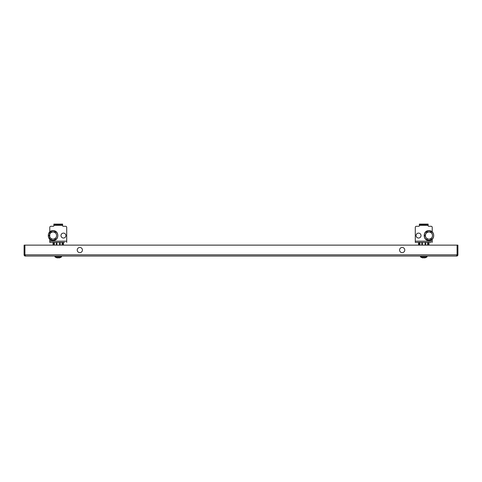 <?xml version="1.0" encoding="UTF-8"?>
<svg xmlns="http://www.w3.org/2000/svg" width="482" height="482" viewBox="0 0 482 482"><rect width="100%" height="100%" fill="white"/><g stroke="black" fill="none" stroke-linecap="round" stroke-linejoin="round"><path stroke-width="0.72" d="M456.671 255.243A0.41 0.41 0 0 0 457.081 254.833L456.671 254.833L456.671 256.062L25.329 256.062L25.329 254.833L24.919 254.833L24.919 245.133L457.081 245.133L457.081 254.833L457.081 245.133L457.9 245.133L457.9 254.833A1.229 1.229 0 0 1 456.671 256.062L427.034 256.062L427.034 256.882L420.473 256.882A5.465 5.465 0 0 0 421.925 257.659L421.925 257.659M25.329 255.243A0.41 0.41 0 0 1 24.919 254.833L24.1 254.833A1.229 1.229 0 0 0 25.329 256.062L54.966 256.062L54.966 256.882A5.465 5.465 0 0 0 56.418 257.659L56.418 257.659A5.465 5.465 0 0 1 54.966 256.882L61.527 256.882L61.527 256.062L420.473 256.062L420.473 256.882L420.473 256.062M24.1 254.833L24.1 245.133L24.919 245.133L24.919 254.833M457.081 254.833L457.9 254.833M402.446 247.471A2.597 2.597 0 0 1 404.753 250.327A2.597 2.597 0 0 1 401.898 252.634A2.597 2.597 0 0 1 399.59 249.778A2.597 2.597 0 0 1 402.446 247.471M80.102 247.471A2.597 2.597 0 0 1 82.41 250.327A2.597 2.597 0 0 1 79.554 252.634A2.597 2.597 0 0 1 77.247 249.778A2.597 2.597 0 0 1 80.102 247.471M60.979 235.571A2.458 2.458 0 0 0 63.437 238.03A2.458 2.458 0 0 0 65.895 235.571A2.458 2.458 0 0 0 63.437 233.113A2.458 2.458 0 0 0 60.979 235.571M53.056 245.133L53.056 242.814L53.604 242.814M62.889 242.814L63.437 242.814L63.437 245.133L63.437 242.404L53.056 242.404L53.056 242.814M62.618 224.1L62.618 224.919L62.618 224.1L54.966 224.1L54.966 224.919L61.527 224.919L61.527 224.1M49.779 227.377L49.779 231.908L49.779 227.377A1.091 1.091 0 0 1 50.869 226.287L53.327 226.287A0.548 0.548 0 0 0 53.876 225.739L53.876 225.329L62.618 225.329L62.618 225.739A0.548 0.548 0 0 0 63.166 226.287L65.624 226.287L63.166 226.287A0.548 0.548 0 0 1 62.618 225.739M54.966 224.919L53.876 224.919L53.876 224.1L54.966 224.1M53.056 242.404L49.779 242.404L49.779 239.241L49.779 241.175L66.715 241.175L66.715 227.377A1.091 1.091 0 0 0 65.624 226.287M64.528 242.404L49.779 242.404M66.715 241.175L66.715 242.404M53.876 224.919L53.876 225.329M62.618 225.329L62.618 224.919L61.527 224.919M56.334 245.133L56.334 242.404M56.882 245.133L56.882 242.404M54.424 245.133L54.424 242.404M53.604 245.133L53.604 242.404M62.889 245.133L62.889 242.404M62.07 245.133L62.07 242.404M60.16 245.133L60.16 242.404M59.611 245.133L59.611 242.404M60.075 257.635L60.075 257.635A5.447 5.447 0 0 1 59.021 257.9A5.453 3.091 -90 0 0 59.714 257.569A5.453 4.489 90 0 1 58.702 257.9L58.702 257.635A5.145 5.145 0 0 1 57.792 257.635L57.792 257.9A5.453 4.489 -90 0 1 56.78 257.569A5.453 3.091 90 0 0 57.472 257.9A5.447 5.447 0 0 1 56.418 257.635M56.43 234.318L55.105 232.023L51.008 232.023L48.953 235.571L49.983 237.349A3.549 3.549 0 0 1 53.056 232.023A3.549 3.549 0 0 1 56.129 237.349A3.549 3.549 0 0 1 53.056 239.126L55.105 239.126L56.129 237.349M49.983 237.349A3.549 3.549 0 0 0 53.056 239.126L51.008 239.126M51.646 232.023L55.105 232.023L56.129 233.8M48.953 235.571L49.983 233.8M416.105 235.571A2.458 2.458 0 0 0 418.563 238.03A2.458 2.458 0 0 0 421.021 235.571A2.458 2.458 0 0 0 418.563 233.113A2.458 2.458 0 0 0 416.105 235.571M418.563 245.133L418.563 242.814L419.111 242.814M428.396 242.814L428.944 242.814L428.944 245.133L428.944 242.404L430.034 242.404M428.124 224.1L428.124 224.919L427.034 224.919L427.034 224.1L428.124 224.1M415.285 227.377L415.285 241.175L415.285 227.377A1.091 1.091 0 0 1 416.376 226.287L418.834 226.287A0.548 0.548 0 0 0 419.382 225.739L419.382 225.329L428.124 225.329L428.124 225.739A0.548 0.548 0 0 0 428.673 226.287L431.131 226.287L428.673 226.287A0.548 0.548 0 0 1 428.124 225.739M420.473 224.1L420.473 224.919L419.382 224.919L419.382 224.1L427.034 224.1M416.376 242.404L415.285 242.404L415.285 241.175L432.221 241.175L432.221 239.241M432.221 231.908L432.221 227.377A1.091 1.091 0 0 0 431.131 226.287M431.131 242.404L415.285 242.404M432.221 241.175L432.221 242.404M418.563 242.404L418.563 242.814M419.382 224.919L419.382 225.329M428.124 225.329L428.124 224.919M420.473 224.919L427.034 224.919M421.84 245.133L421.84 242.404M422.389 245.133L422.389 242.404M419.93 245.133L419.93 242.404M419.111 245.133L419.111 242.404M428.396 245.133L428.396 242.404M427.576 245.133L427.576 242.404M425.666 245.133L425.666 242.404M425.118 245.133L425.118 242.404M425.582 257.635L425.582 257.635A5.447 5.447 0 0 1 424.528 257.9A5.453 3.091 -90 0 0 425.22 257.569A5.453 4.489 90 0 1 424.208 257.9L424.208 257.635A5.145 5.145 0 0 1 423.298 257.635L423.298 257.9A5.453 4.489 -90 0 1 422.286 257.569A5.453 3.091 90 0 0 422.979 257.9A5.447 5.447 0 0 1 421.925 257.635M432.318 234.318L430.992 232.023L426.895 232.023L424.841 235.571L425.871 237.349A3.549 3.549 0 0 1 428.944 232.023A3.549 3.549 0 0 1 432.017 237.349A3.549 3.549 0 0 1 428.944 239.126L430.992 239.126L432.017 237.349M425.871 237.349A3.549 3.549 0 0 0 428.944 239.126L426.895 239.126M427.534 232.023L430.992 232.023L432.017 233.8M424.841 235.571L425.871 233.8M419.382 225.739A0.548 0.548 0 0 1 418.834 226.287M53.876 225.739A0.548 0.548 0 0 1 53.327 226.287M456.671 254.833L25.329 254.833M57.804 235.571A4.748 4.748 0 0 0 53.056 230.83A4.748 4.748 0 0 0 48.308 235.571A4.748 4.748 0 0 0 53.056 240.319A4.748 4.748 0 0 0 57.804 235.571M433.692 235.571A4.748 4.748 0 0 0 428.944 230.83A4.748 4.748 0 0 0 424.196 235.571A4.748 4.748 0 0 0 428.944 240.319A4.748 4.748 0 0 0 433.692 235.571M60.075 257.659A5.465 5.465 0 0 0 61.527 256.882A5.465 5.465 0 0 1 60.075 257.659M53.056 230.655C59.4 230.354 59.4 240.795 53.056 240.488C46.712 240.795 46.712 230.354 53.056 230.655M425.582 257.659A5.465 5.465 0 0 0 427.034 256.882L427.034 256.062M428.944 230.655C435.288 230.354 435.288 240.795 428.944 240.488C422.6 240.795 422.6 230.354 428.944 230.655M49.779 239.241L49.779 231.908"/></g></svg>
